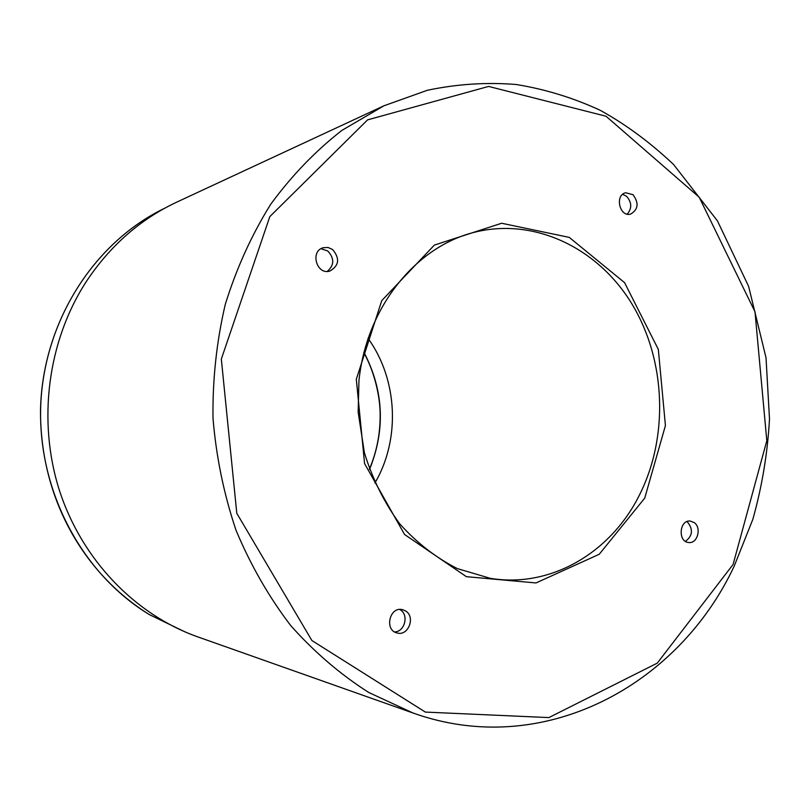 <?xml version="1.0" encoding="UTF-8"?>
<svg xmlns="http://www.w3.org/2000/svg" width="810" height="810" viewBox="0 0 810 810"><rect width="100%" height="100%" fill="white"/><g stroke="black" fill="none" stroke-linecap="round" stroke-linejoin="round"><path stroke-width="1.21" d="M383.91 105.796L176.934 202.044C140.262 219.226 110.018 245.784 86.194 281.718C47.729 341.05 37.169 420.876 59.434 490.425C81.952 559.923 135.341 614.78 197.701 636.852L412.897 712.952C542.589 759.527 678.152 686.05 734.194 566.139L752.844 519.321C762.028 486.628 767.586 453.185 769.5 418.972L766.017 357.736L748.642 286.426L717.447 220.877L673.566 164.491C650.116 142.378 625.634 124.294 600.109 110.251C573.308 97.838 545.343 89.252 516.203 84.503C486.668 82.104 457.053 84.027 427.356 90.274L383.91 105.796L341.86 130.42C315.414 151.024 291.691 175.659 270.682 204.312C251.616 234.961 236.48 268.323 225.281 304.388C216.594 341.516 212.503 379.455 213 418.223C216.199 456.86 223.884 494.252 236.074 530.378C250.654 565.208 268.9 596.97 290.8 625.674C314.442 652.192 340.413 674.447 368.692 692.449L412.897 712.952M374.919 483.013C400.636 439.233 397.781 379.434 368.013 338.307M332.647 249.551C340.078 258.552 339.117 265.731 329.771 271.117C316.538 275.177 309.835 251.039 323.301 247.698L328.111 247.495L332.647 249.551M405.628 610.983C415.793 616.947 408.301 636.427 397.123 632.974C384.021 630.271 389.6 606.174 402.479 609.646L405.628 610.983M694.19 522.582C701.855 527.745 697.481 543.854 688.743 542.518C677.687 542.012 679.266 519.696 690.241 521.053L694.19 522.582M632.985 194.673C639.13 203.047 638.321 209.527 630.544 214.134C619.599 217.293 614.506 195.099 625.664 192.77L632.985 194.673M627.183 214.144C632.083 208.413 631.891 202.47 626.596 196.314L622.657 194.339M685.462 541.363C692.651 535.825 693.33 529.396 687.498 522.075L686.85 521.64M394.561 631.911C404.747 631.942 409.121 614.962 400.292 609.808L399.725 609.464M327.24 271.431C334.378 265.214 334.54 258.39 327.746 250.968L320.962 248.731M644.74 498.12L665.425 425.564L658.327 349.404L624.571 282.649L569.288 237.401L501.653 223.246L434.352 245.096L381.743 300.652L356.309 379.272L364.581 463.603L404.554 534.468L466.398 576.679L536.007 582.947L599.218 554.283L644.74 498.12M733.09 564.448L766.807 440.741L755.001 311.82L699.202 197.235L606.032 116.235L488.582 86.427L367.588 119.87L269.821 216.624L221.332 359.063L236.793 513.287L311.891 640.528L425.341 712.081L548.866 717.589L657.254 663.147L733.09 564.448M490.303 578.34C550.597 588.374 610.467 552.855 639.11 495.7C668.878 437.248 666.063 360.592 632.124 304.266C598.205 248.062 534.408 216.938 473.789 232.419C415.358 247.202 366.403 307.577 358.941 380.73L358.152 412.128L364.419 452.861C372.559 479.075 384.315 502.726 399.705 523.807C416.796 542.842 435.983 557.756 457.255 568.559L490.303 578.34M149.344 614.587L184.994 631.891L149.283 614.567C84.847 574.371 40.439 500.175 40.5 411.126C41.837 323.474 93.363 242.514 164.764 208.2C95.236 241.674 44.307 319.393 40.763 404.777C37.26 490.151 81.861 573.774 149.344 614.587M369.532 469.506C385.631 429.563 383.768 390.481 363.933 352.259M369.411 469.152C376.62 452.101 380.204 434.221 380.143 415.51C380.366 399.421 375.648 374.028 363.842 352.633"/></g></svg>
